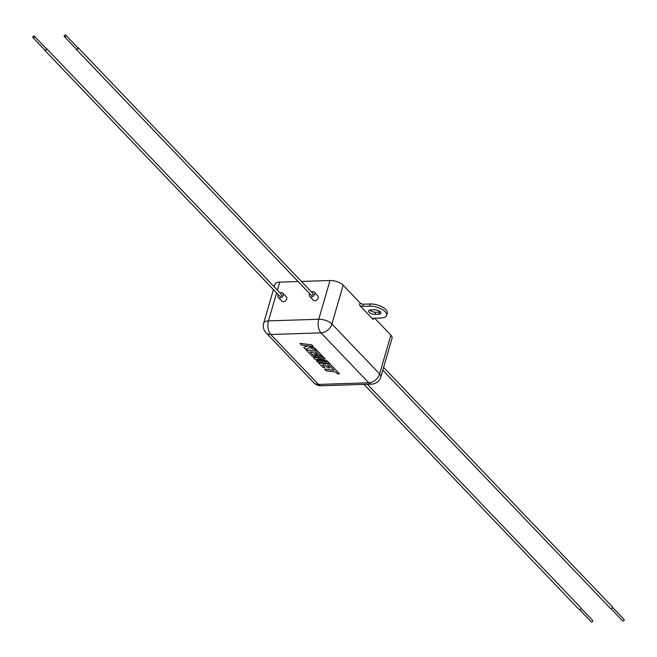 <?xml version="1.0" encoding="UTF-8"?>
<svg xmlns="http://www.w3.org/2000/svg" width="657" height="657" viewBox="0 0 657 657"><rect width="100%" height="100%" fill="white"/><g stroke="black" fill="none" stroke-linecap="round" stroke-linejoin="round"><path stroke-width="0.99" d="M611.035 608.686L622.59 620.775A0.994 0.714 -43.7 0 0 624.035 619.403L612.48 607.306M382.776 370.154L610.484 608.464A1.248 0.895 -43.7 0 0 612.283 606.748L383.573 367.394M581.067 608.325L592.622 620.413A0.994 0.714 136.3 0 1 591.177 621.793L579.622 609.696M367.329 384.279L580.87 607.766A1.248 0.895 136.3 0 1 579.072 609.482L363.986 384.386M34.525 36.882A0.994 0.714 136.3 0 1 32.85 36.94A0.994 0.714 136.3 0 1 34.525 36.882M32.965 37.597L44.898 50.08A0.994 0.714 -43.7 0 0 46.335 48.708L34.41 36.225M45.965 48.314A1.248 0.895 136.3 0 1 45.785 50.351A1.248 0.895 136.3 0 1 44.52 49.694M44.717 50.252L279.685 296.167A1.248 0.895 -43.7 0 0 281.492 294.443L46.516 48.536M280.071 292.965A3.104 2.234 136.3 0 1 282.83 293.162A3.104 2.234 136.3 0 1 283.2 295.223A3.104 2.234 136.3 0 1 281.015 297.687A3.104 2.234 136.3 0 1 278.346 297.449A3.104 2.234 136.3 0 1 277.977 295.387A3.104 2.234 136.3 0 1 278.272 294.681M282.83 293.162L286.411 296.907A3.104 2.234 136.3 0 1 286.772 298.968A3.104 2.234 136.3 0 1 284.588 301.432A3.104 2.234 136.3 0 1 281.927 301.193L278.346 297.449M64.263 35.921A0.994 0.714 -43.7 0 0 65.938 35.864A0.994 0.714 -43.7 0 0 64.263 35.921M64.378 36.587L76.311 49.07A0.994 0.714 -43.7 0 0 77.748 47.69L65.823 35.207M75.933 48.675A1.248 0.895 -43.7 0 0 78.076 48.347A1.248 0.895 -43.7 0 0 77.378 47.304M76.13 49.234L311.106 295.149A1.248 0.895 -43.7 0 0 312.904 293.433L77.928 47.518M309.685 293.671A3.104 2.234 -43.7 0 0 309.39 294.377A3.104 2.234 -43.7 0 0 309.759 296.43A3.104 2.234 -43.7 0 0 312.428 296.668A3.104 2.234 -43.7 0 0 314.613 294.205A3.104 2.234 -43.7 0 0 314.243 292.143A3.104 2.234 -43.7 0 0 311.492 291.946M309.759 296.43L313.34 300.175A3.104 2.234 -43.7 0 0 316.001 300.413A3.104 2.234 -43.7 0 0 318.193 297.95A3.104 2.234 -43.7 0 0 317.824 295.888L314.243 292.143M369.111 312.256A4.484 1.946 -163.8 0 0 375.024 314.383L378.793 314.26A4.484 1.946 -163.8 0 0 380.953 313.266A4.484 1.946 -163.8 0 0 379.056 310.901A4.484 1.946 -163.8 0 0 374.498 309.767L370.729 309.89A4.484 1.946 -163.8 0 0 368.577 310.884A4.484 1.946 -163.8 0 0 369.111 312.256M369.669 310.038A4.484 1.946 -163.8 0 0 369.735 310.104A4.484 1.946 -163.8 0 0 375.648 312.231L379.418 312.108A4.484 1.946 -163.8 0 0 380.485 311.96M360.151 303.017A2.488 1.084 -163.8 0 0 363.444 304.191L362.812 306.343L369.62 306.129A11.826 5.141 16.2 0 1 385.232 311.738A11.826 5.141 16.2 0 1 386.645 315.352A11.826 5.141 16.2 0 1 380.953 317.988L374.145 318.202A2.488 1.084 16.2 0 0 372.946 318.76A2.488 1.084 16.2 0 0 373.242 319.524L359.527 305.168L360.151 303.017L343.159 285.228L331.9 323.983L379.606 373.915L390.866 335.152L374.654 318.185M363.444 304.191L370.244 303.977A11.826 5.141 16.2 0 1 385.864 309.578A11.826 5.141 16.2 0 1 387.269 313.2L386.645 315.352M276.605 292.94L268.483 320.887L318.752 319.261L330.011 280.506L301.432 281.426M298.089 281.533L279.751 282.124L277.41 290.172M390.866 335.152A9.962 4.328 16.2 0 1 392.057 338.207L380.797 376.97A9.962 4.328 -163.8 0 0 379.606 373.915A9.962 7.178 -43.7 0 1 368.725 382.801L321.018 332.869L270.758 334.495L318.464 384.427L368.725 382.801A9.962 5.379 88.1 0 0 371.55 384.14A9.962 9.962 0 0 0 380.797 376.97M274.224 286.846L274.954 284.341A9.962 4.328 16.2 0 1 279.751 282.124M330.011 280.506A9.962 4.328 16.2 0 1 343.159 285.228M329.576 363.502L327.046 360.841L317.758 358.944L325.223 358.944L322.768 356.357L313.217 355.215L310.03 351.881L312.946 352.226L315.417 354.821L317.602 355.067L315.122 352.481L317.315 352.752L319.951 355.503L322.193 355.766L317.931 351.29L306.137 349.885L312.346 356.398L322.842 357.654L313.537 357.646L315.073 359.256L326.866 361.81L316.321 360.553L317.783 362.089L329.584 363.485L327.046 360.841L317.816 358.944M326.751 361.785L316.321 360.553M322.751 357.646L313.537 357.646M317.602 355.067L315.138 352.489M317.019 350.353L315.122 348.358L308.338 345.935L313.373 346.535L311.73 344.802L299.937 343.397L301.571 345.122L307.977 345.886L303.731 347.372L305.489 349.22L309.693 347.684L317.019 350.353L315.122 348.358L308.396 345.943M329.945 367.986L327.482 365.407L329.666 365.67L334.035 370.277L324.525 369.127L326.168 370.86L335.678 371.993L337.263 373.652L339.538 373.923L330.274 364.216L318.481 362.804L322.842 367.378L325.075 367.641L322.373 364.799L325.289 365.144L327.769 367.739L329.945 367.994L327.465 365.407M362.812 306.343A2.488 1.084 16.2 0 1 359.527 305.168M313.373 346.535L311.722 344.818L299.937 343.406M307.977 345.886L303.731 347.381M325.223 358.944L322.768 356.357M322.768 356.365L313.217 355.232L310.014 351.881M322.193 355.766L317.931 351.29M306.129 349.894L317.922 351.306M334.035 370.277L324.517 369.135M339.538 373.923L330.274 364.216L318.481 362.812M325.075 367.641L322.365 364.799M375.648 312.231L375.024 314.383M369.62 306.129L370.244 303.977M373.611 318.275L373.242 319.524M263.695 323.104A9.962 9.962 0 0 0 266.06 332.762A9.962 7.178 -43.7 0 0 270.758 334.495A9.962 5.379 88.1 0 1 268.483 320.887A9.962 4.328 -163.8 0 0 263.695 323.104L273.427 289.606M321.289 385.766A9.962 5.379 88.1 0 1 318.464 384.427A9.962 7.178 136.3 0 1 313.767 382.694A9.962 9.962 0 0 0 321.289 385.766L371.55 384.14M318.752 319.261A9.962 5.379 88.1 0 0 321.018 332.869A9.962 7.178 136.3 0 0 331.9 323.983A9.962 4.328 -163.8 0 0 318.752 319.261M379.418 312.108L378.793 314.26M266.06 332.762L313.767 382.694"/></g></svg>
